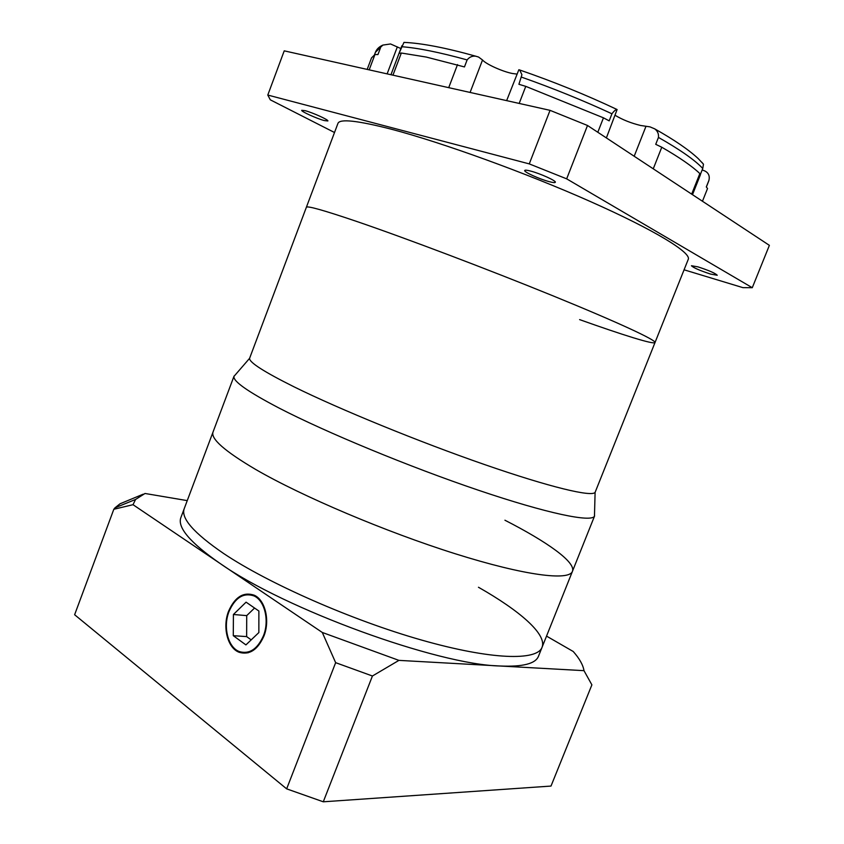 <?xml version="1.0" encoding="UTF-8"?>
<svg xmlns="http://www.w3.org/2000/svg" width="844" height="844" viewBox="0 0 844 844"><rect width="100%" height="100%" fill="white"/><g stroke="black" fill="none" stroke-linecap="round" stroke-linejoin="round"><path stroke-width="1.27" d="M594.524 513.933L594.461 516.222C591.243 522.51 547.682 513.669 478.537 490.269C409.54 466.954 325.742 432.255 278.963 408.011C247.936 391.753 232.933 381.214 233.967 376.392L235.465 374.662M234.062 376.065L213.068 431.938C210.441 438.637 224.641 451.15 255.669 469.454C301.751 496.209 385.908 531.963 455.465 553.822C525.168 575.766 569.183 581.01 572.443 571.335C576.009 562.22 547.218 541.859 504.934 520.221M655.018 342.537L595.104 492.358C592.024 497.169 550.446 487.41 484.688 464.601C419.067 441.855 339.235 409.171 294.007 386.816C263.972 371.824 249.17 362.329 249.581 358.341L306.361 207.297C306.952 205.546 323.748 210.262 356.759 221.466C405.31 238.04 488.117 269.373 553.326 295.98C618.705 322.64 656.484 340.301 655.018 342.537L688.261 259.319C691.458 252.778 655.345 230.359 590.399 201.547C525.622 172.767 441.866 142.457 391.743 129.311C357.613 120.544 339.668 118.582 337.927 123.435L306.361 207.297C306.952 205.546 323.748 210.262 356.759 221.466C405.31 238.04 488.117 269.373 553.326 295.98C618.705 322.64 656.484 340.301 655.018 342.537C654.047 344.816 622.608 334.952 579.606 319.612M322.292 632.462L398.927 660.377L372.426 676.002L335.648 662.667L322.292 632.462L220.041 563.433C190.143 542.66 177.103 527.342 180.911 517.488L184.277 508.521C180.595 518.047 193.761 533.07 223.765 553.59C193.761 533.07 180.595 518.047 184.277 508.521L213.068 431.938C210.441 438.637 224.641 451.15 255.669 469.454C301.751 496.209 385.908 531.963 455.465 553.822C525.168 575.766 569.183 581.01 572.443 571.335L542.059 647.295C547.144 634.382 519.82 610.729 478.464 587.255M542.059 647.295C537.206 660.936 491.672 660.029 421.589 640.068C351.663 620.192 268.381 583.489 223.765 553.59C268.381 583.489 351.663 620.192 421.589 640.068C491.672 660.029 537.206 660.936 542.059 647.295L538.504 656.189C535.623 663.722 522.795 666.992 500.028 666L398.927 660.377M263.433 635.827C269.637 620.488 264.647 600.306 253.844 595.853C243.441 592.477 235.181 597.657 229.062 611.404C222.837 626.818 227.933 647.422 239.316 651.568C249.36 654.469 257.399 649.226 263.433 635.827M228.629 611.098C222.246 626.913 227.479 648.055 239.168 652.296C249.455 655.271 257.694 649.88 263.887 636.144C270.249 620.414 265.132 599.715 254.055 595.147C243.388 591.686 234.917 597.003 228.629 611.098M187.252 500.619L145.01 493.476L135.578 499.448L133.014 504.691L220.041 563.433C284.956 609.252 437.487 664.703 500.028 666L583.995 670.663C583.099 665.009 579.511 658.615 573.224 651.494L546.532 636.112M372.426 676.002L323.284 801.8L551.005 786.07L591.887 684.853L583.995 670.663M323.284 801.8L286.654 788.855L335.648 662.667M133.014 504.691L113.824 509.27L114.974 507.824L120.038 503.784L143.216 494.173M286.654 788.855L74.62 614.738L113.824 509.27M245.92 644.9L258.855 632.567L258.876 611.024L246.079 602.162L233.419 614.495L233.282 635.69L245.92 644.9M254.561 608.039L246.712 615.624L246.638 636.598L251.185 639.879M246.638 636.598L233.282 635.69M246.712 615.624L233.419 614.495M324.381 120.586L327.862 120.966C328.938 119.985 312.596 112.569 305.095 110.659L301.73 110.311C300.781 111.355 316.88 118.645 324.381 120.586M549.106 181.618C552.904 182.631 554.972 182.853 555.331 182.293C556.544 180.954 540.392 173.59 530.739 171.1C527.046 170.129 525.042 169.929 524.715 170.488C523.618 171.881 539.474 179.097 549.106 181.618M710.542 274.068L717.231 275.249C715.364 273.256 708.939 270.46 697.977 266.873L691.447 265.733C693.314 267.717 699.687 270.491 710.542 274.068M615.223 115.354C622.408 119.711 630.848 123.076 640.533 125.461L650.007 126.874L654.701 128.847C674.293 139.861 688.799 149.778 698.241 158.619L703.474 164.2L702.757 168.473L700.425 174.328M475.921 56.242C472.387 55.736 469.454 56.959 467.133 59.913L464.453 66.929L426.231 57.054L401.333 53.024L399.012 53.404L403.97 42.39C421.631 43.139 445.611 47.749 475.921 56.242L478.58 57.054L482.525 59.987C485.806 64.049 502.518 71.603 512.371 73.491L516.887 74.072M701.744 162.196L703.474 164.2M692.491 194.669L700.436 174.719L699.855 173.579C692.228 166.268 679.547 157.49 661.78 147.236L655.725 144.324L658.457 137.414C658.826 133.858 657.571 130.999 654.701 128.847M606.382 137.92L617.112 109.541C615.835 109.456 614.115 110.88 611.942 113.792L609.178 120.85L603.46 117.822L525.77 86.362L518.912 84.294L521.919 74.715L519.682 69.978L518.849 69.746L506.643 100.626M702.187 169.897L705.078 171.079C708.559 172.978 709.857 175.995 708.992 180.11L708.549 181.492L708.992 180.11M382.881 45.08L375.422 52.286C376.677 49.121 379.156 46.715 382.881 45.08L390.54 43.962L400.858 48.541M367.182 69.408L371.529 57.888L374.958 54.501L377.954 54.575L380.391 48.129M403.97 42.39L405.901 42.485M707.536 188.518L702.461 201.241L707.536 188.518L706.301 186.935L708.802 180.679M334.509 132.508L270.302 99.824L267.791 95.055L284.228 50.84L550.045 110.342L587.508 125.482L769.38 245.351L752.278 287.709L742.92 287.646L684.073 269.806M267.791 95.055L529.262 163.894L566.662 178.844L752.278 287.709M529.262 163.894L550.045 110.342M566.662 178.844L587.508 125.482M634.192 156.245L645.998 126.273M691.669 194.131L699.855 173.579M661.78 147.236L653.256 168.811M525.77 86.362L519.176 103.432M448.713 87.66L457.522 64.598M369.176 69.852L374.958 54.501M401.333 53.024L392.945 75.179M597.805 132.265L603.46 117.822M397.334 46.884L387.122 73.871M482.525 59.987L470.087 92.439M702.757 168.473C694.939 160.107 680.169 149.757 658.457 137.414M611.942 113.792C583.246 100.499 553.147 88.293 521.655 77.184M467.133 59.913C439.492 52.296 417.632 47.897 401.554 46.705M249.581 358.341L233.967 376.392M595.104 492.358L594.461 516.222M594.609 515.906L572.443 571.335M255.711 596.043L253.844 595.853M248.168 652.792L239.168 652.296M135.578 499.448L114.974 507.824M401.902 45.766L390.951 74.726M374.493 54.744L375.422 52.286M706.365 186.978L708.549 181.492M617.112 109.541C586.295 94.961 553.822 81.773 519.682 69.978"/></g></svg>
